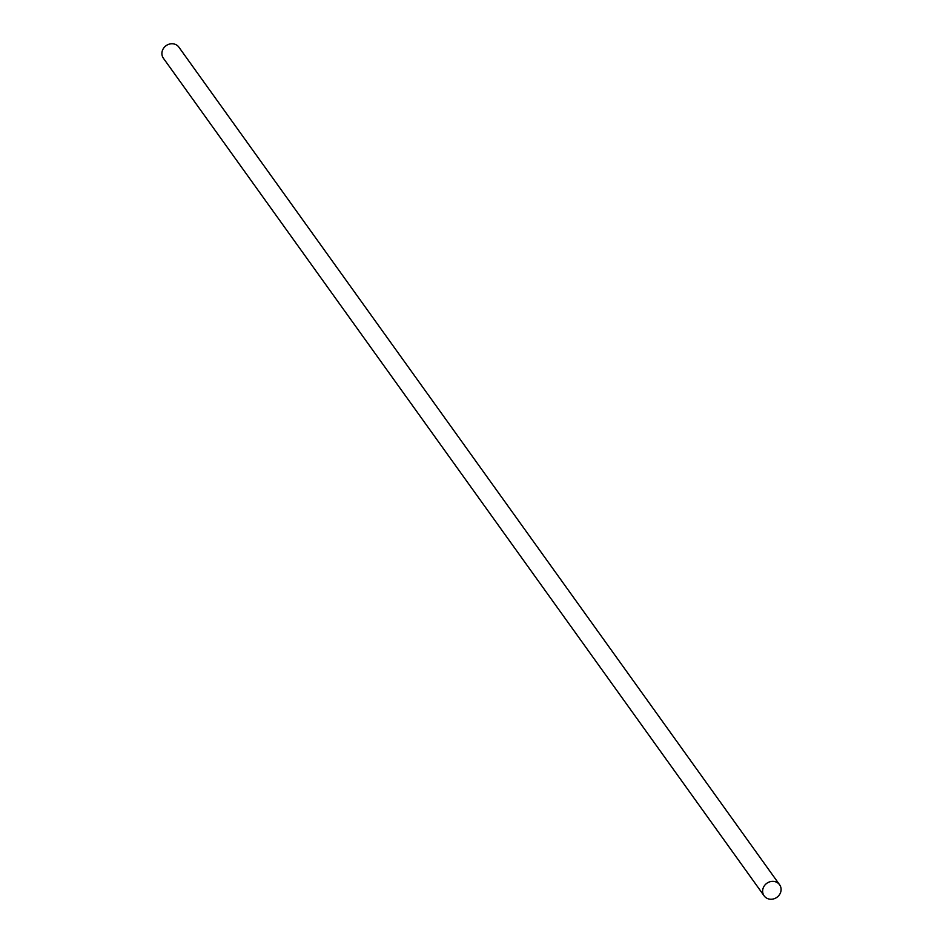 <?xml version="1.0" encoding="UTF-8"?>
<svg xmlns="http://www.w3.org/2000/svg" width="943" height="943" viewBox="0 0 943 943"><rect width="100%" height="100%" fill="white"/><g stroke="black" fill="none" stroke-linecap="round" stroke-linejoin="round"><path stroke-width="1.41" d="M764.125 895.85L163.398 58.242A9.524 8.64 -35.6 0 1 162.102 51.641A9.524 8.64 -35.6 0 1 169.445 44.085A9.524 8.64 -35.6 0 1 178.875 47.15L779.602 884.758A9.524 8.64 -35.6 0 1 780.898 891.359A9.524 8.64 -35.6 0 1 773.555 898.915A9.524 8.64 -35.6 0 1 764.125 895.85A9.524 8.64 -35.6 0 1 762.84 889.249A9.524 8.64 -35.6 0 1 770.183 881.693A9.524 8.64 -35.6 0 1 779.602 884.758"/></g></svg>
